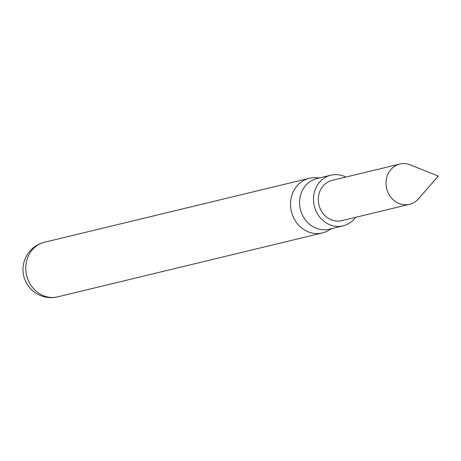 <?xml version="1.0" encoding="UTF-8"?>
<svg xmlns="http://www.w3.org/2000/svg" width="461" height="461" viewBox="0 0 461 461"><rect width="100%" height="100%" fill="white"/><g stroke="black" fill="none" stroke-linecap="round" stroke-linejoin="round"><path stroke-width="0.69" d="M437.696 176.546A0.352 0.311 -103.6 0 1 437.737 175.854A0.352 0.311 -103.6 0 1 437.95 176.448A0.352 0.311 -103.6 0 1 437.696 176.546M437.95 176.448L418.427 198.852A20.716 18.526 -103.6 0 1 409.535 204.315A20.716 18.526 -103.6 0 1 403.387 204.632A20.716 18.526 -103.6 0 1 386.105 185.132A20.716 18.526 -103.6 0 1 399.808 164.041A20.716 18.526 -103.6 0 1 405.957 163.724A20.716 18.526 -103.6 0 1 410.215 164.842L437.812 175.871M409.535 204.315L341.82 220.663A20.716 18.526 -103.6 0 1 335.671 220.98A20.716 18.526 -103.6 0 1 318.39 201.48A20.716 18.526 -103.6 0 1 332.093 180.389L399.808 164.041M355.552 217.344A26.052 23.304 -103.6 0 1 343.07 225.85A26.052 23.304 -103.6 0 1 335.337 226.247A26.052 23.304 -103.6 0 1 313.607 201.722A26.052 23.304 -103.6 0 1 330.842 175.197A26.052 23.304 -103.6 0 1 338.576 174.8A26.052 23.304 -103.6 0 1 345.831 177.07M343.07 225.85L329.142 229.215A26.052 23.304 -103.6 0 1 321.409 229.607A26.052 23.304 -103.6 0 1 299.679 205.087A26.052 23.304 -103.6 0 1 316.914 178.563L330.842 175.197M331.966 228.529L328.203 230.65A28.086 25.125 -103.6 0 1 322.412 232.932A28.086 25.125 -103.6 0 1 314.074 233.364A28.086 25.125 -103.6 0 1 290.643 206.92A28.086 25.125 -103.6 0 1 309.227 178.326A28.086 25.125 -103.6 0 1 315.422 177.71L319.738 177.883M25.851 266.199A28.086 25.125 -103.6 0 1 44.492 242.238A28.086 28.086 0 0 0 23.05 267.778A28.086 28.086 0 0 0 57.677 296.849A28.086 25.125 -103.6 0 1 49.339 297.276A28.086 25.125 -103.6 0 1 25.851 266.199M309.227 178.326L44.492 242.238M322.412 232.932L57.677 296.849"/></g></svg>
